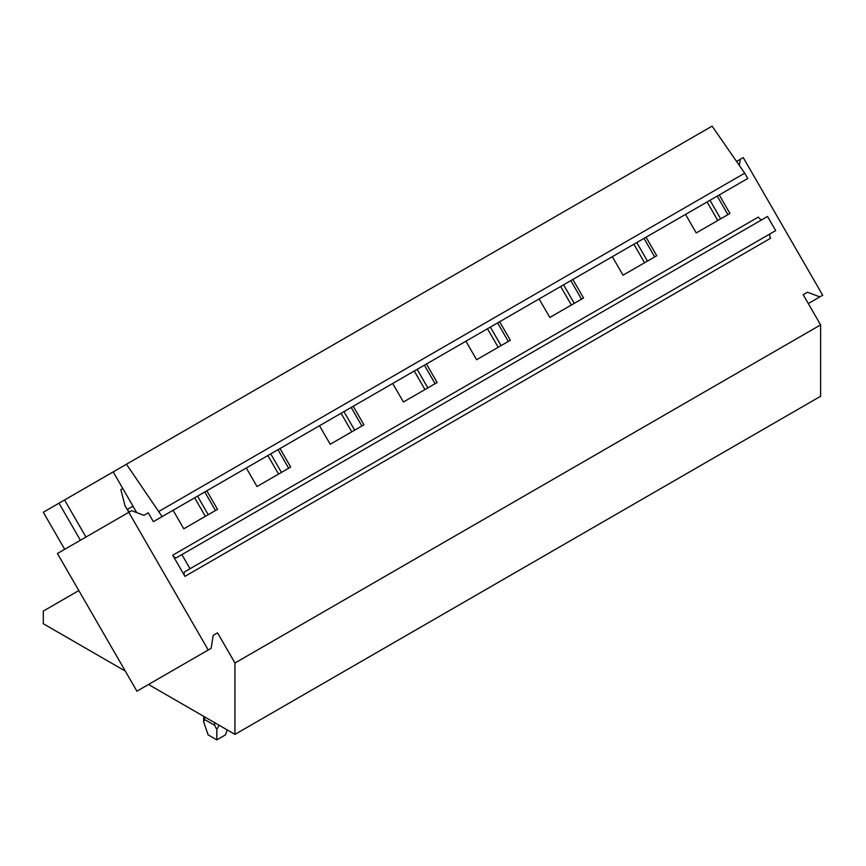 <?xml version="1.0" encoding="UTF-8"?>
<svg xmlns="http://www.w3.org/2000/svg" width="866" height="866" viewBox="0 0 866 866"><rect width="100%" height="100%" fill="white"/><g stroke="black" fill="none" stroke-linecap="round" stroke-linejoin="round"><path stroke-width="1.3" d="M148.508 684.476L234.957 734.39L820.611 396.271L820.611 324.891L803.193 294.732L807.513 292.232L819.821 296.897L822.7 295.241L743.223 157.569L740.333 159.236L739.326 165.428M808.292 303.555L819.821 296.897M736.555 161.422L740.333 159.236M803.193 294.732L807.513 292.232M213.22 635.352L217.55 632.851L213.22 635.352L211.109 648.331L136.904 691.176L57.427 553.515L131.632 510.669L143.929 515.335L148.259 512.834L153.347 521.657L162.115 516.601L126.447 464.241L113.197 471.883L136.698 512.596M208.23 649.998L125.007 505.722L120.861 489.636L122.799 488.521M172.713 555.193L184.934 576.377A4.081 2.349 60 0 1 184.934 571.668L190.033 568.724L181.882 554.608L176.783 557.542A4.081 2.349 60 0 1 172.713 555.193L758.356 217.074A4.081 2.349 60 0 0 762.426 219.434M739.001 183.538L719.256 194.937L729.951 213.469L696.232 232.932L685.536 214.4L646.047 237.197L656.753 255.73L623.033 275.204L612.327 256.672L572.848 279.469L583.543 298.001L549.823 317.465L539.117 298.932L499.639 321.73L510.334 340.262L476.614 359.736L465.919 341.204L426.429 364.001L437.135 382.523L403.415 401.997L392.709 383.465L353.231 406.262L363.926 424.795L330.206 444.258L319.5 425.726L280.021 448.523L290.716 467.055L256.996 486.53L246.301 467.997L206.812 490.795L217.518 509.327L183.787 528.79L173.092 510.258L153.347 521.657M215.472 510.496L204.777 491.964M208.23 514.685L197.535 496.153M205.35 516.342L194.655 497.809M278.56 474.081L267.854 455.548M351.758 431.82L341.063 413.288M424.968 389.548L414.273 371.016M498.177 347.288L487.471 328.755M571.376 305.016L560.681 286.484M644.585 262.755L633.89 244.223M717.795 220.494L707.089 201.962M162.115 516.601L747.759 178.483L744.706 173.178L712.101 126.122L126.447 464.241M727.916 214.649L717.221 196.117M654.707 256.91L644.012 238.377M581.508 299.171L570.802 280.638M508.299 341.442L497.604 322.91M435.089 383.703L424.394 365.171M361.891 425.975L351.185 407.442M288.681 468.235L277.986 449.703M281.439 472.414L270.744 453.881M354.649 430.153L343.943 411.621M427.847 387.881L417.152 369.349M501.057 345.621L490.362 327.088M574.266 303.36L563.56 284.827M647.465 261.088L636.77 242.556M720.674 218.827L709.979 200.295M744.706 173.178L159.052 511.308M190.033 568.724L775.676 230.605L767.525 216.478L181.882 554.608M184.934 576.366L770.588 238.247A4.081 2.349 60 0 1 770.588 233.549L184.934 571.668L770.588 233.549M85.951 537.039L64.549 499.974L43.3 512.25L64.701 549.315M80.397 540.254L58.996 503.189M113.208 471.883L64.549 499.974M78.817 590.58L43.3 611.082L43.3 623.737L125.289 671.074M234.957 734.39L234.957 663.01L217.55 632.851M820.611 324.891L234.957 663.01M203.662 721.908L208.154 734.888L216.803 739.878L216.803 729.497L214.638 725.318L204.56 719.494L203.662 721.908L203.662 716.323M227.184 729.897L225.452 734.888L216.803 739.878M219.109 725.243L216.803 729.497M129.251 512.044L125.754 507.108M127.638 509.251L132.996 506.166M204.56 719.494L204.56 716.832M214.638 722.655L214.638 725.318"/></g></svg>
